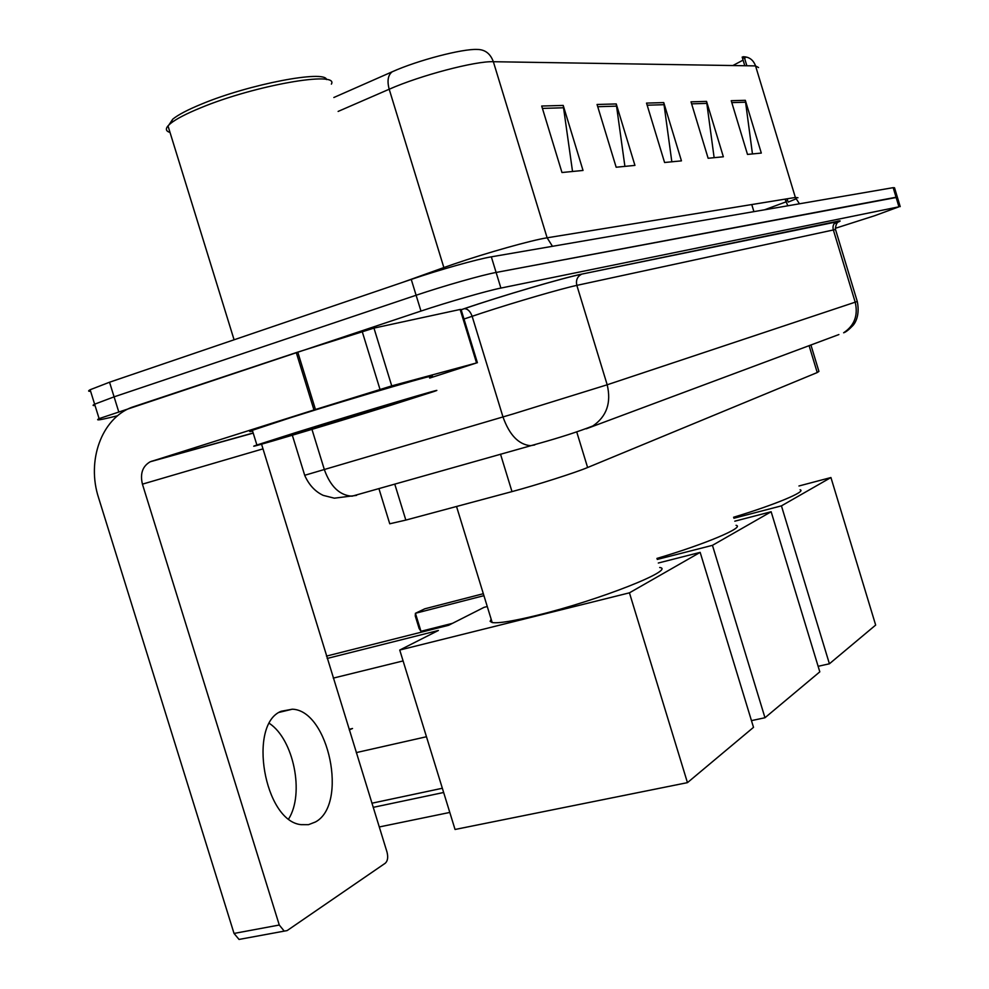 <?xml version="1.0" encoding="UTF-8"?>
<svg xmlns="http://www.w3.org/2000/svg" width="989" height="989" viewBox="0 0 989 989"><rect width="100%" height="100%" fill="white"/><g stroke="black" fill="none" stroke-linecap="round" stroke-linejoin="round"><path stroke-width="1.48" d="M810.906 344.951L818.929 371.407L817.235 372.544L587.614 467.513C575.697 472.569 536.026 485.216 511.993 491.607L405.836 520.09L389.753 523.787L389.493 522.921M117.604 415.763L109.433 417.717C98.789 420.238 95.352 420.535 99.11 418.619L420.968 311.065C448.326 301.942 487.218 290.766 500.891 288.071L898.952 206.812L874.721 215.701L835.297 228.311M90.617 391.273C88.132 391.446 87.972 390.939 90.135 389.74L109.544 382.224L411.251 279.417C438.547 270.059 477.526 259.093 491.335 256.831L893.178 187.663L896.059 197.244L897.394 197.281L496.119 272.457L896.059 197.244L898.952 206.812M411.251 279.417L416.109 295.254C443.431 286.006 482.372 274.93 496.119 272.457C482.372 274.93 443.431 286.006 416.109 295.254L114.094 396.849L416.109 295.254L420.968 311.065M95.043 405.527C92.583 405.762 92.447 405.317 94.623 404.192L114.094 396.849L94.623 404.192L99.11 418.619M732.861 65.546L743.085 60.119M746.856 65.769L744.655 58.499L742.17 57.09L744.779 65.731M541.7 106.033L561.975 172.519L583.028 170.454L563.211 105.427L541.7 106.033M572.532 171.48L563.211 105.427M597.059 104.475L616.159 167.228L634.938 165.398L616.246 103.944L597.059 104.475M624.9 166.375L616.246 103.944M731.23 100.705L747.499 154.42L761.307 153.072L745.323 100.309L731.23 100.705M752.456 153.938L745.323 100.309M691.014 101.83L708.136 158.265L723.355 156.781L706.554 101.397L691.014 101.83M714.132 157.684L706.554 101.397M646.522 103.091L664.583 162.505L681.446 160.861L663.755 102.596L646.522 103.091M671.828 161.8L663.755 102.596M333.849 97.503L392.225 71.777C417.679 60.317 462.481 48.622 477.378 49.45C485.067 49.549 490.396 53.641 493.35 61.714C475.474 60.922 420.374 75.399 389.196 89.233L338.127 111.423M758.551 67.549L755.547 65.904C753.334 59.872 749.192 56.818 743.122 56.732L744.977 56.979L744.865 59.179M893.178 187.663L894.526 187.774L897.332 197.083M733.591 517.247C774.98 504.749 806.999 491.323 800.089 489.753M829.412 663.792L781.434 505.861L830.933 477.539L875.661 625.073L829.412 663.792L818.126 666.302M781.434 505.861L733.9 518.236M798.951 485.982L830.933 477.539M656.919 558.426C705.478 544.086 745.459 527.088 736.051 525.32M764.979 717.742L712.451 545.335L771.148 511.746L819.807 671.84L764.979 717.742L751.455 720.622M712.451 545.335L657.228 559.44M734.79 521.191L771.148 511.746M483.337 593.709L424.751 608.816L415.429 613.291L483.93 595.662M420.968 631.291L419.138 628.534L415.256 615.924L415.429 613.291L420.968 631.291L452.505 623.33M491.174 619.213L490.124 621.352L492.188 622.551C498.493 623.515 513.674 621.055 537.719 615.158C599.186 600.187 676.612 569.491 659.688 567.501M449.797 812.439L379.257 826.965M687.454 782.645L629.437 592.831L700.163 552.369L753.507 727.348L687.454 782.645L455.051 829.474L399.741 650.045L438.387 630.475L327.174 658.451M443.641 792.486L373.199 807.358M326.457 656.103L448.647 625.283L484.078 607.333L487.268 606.529M629.437 592.831L399.741 650.045M658.315 563.013L700.163 552.369M371.913 803.216L442.343 788.258M333.256 678.12L403.092 660.924M269.428 723.429C293.597 739.389 304.661 793.475 288.714 818.855M315.466 821.97C348.363 804.453 328.756 710.3 292.336 709.2L281.185 711.264C247.658 724.294 264.224 821.117 301.052 824.653L308.531 824.665L315.466 821.97M391.731 385.895L313.97 409.953L296.28 352.591L373.966 328.101L391.731 385.895L476.55 362.938L460.157 309.458L461.059 309.47L477.39 362.728M373.966 328.101L460.157 309.458M296.28 352.591L131.413 407.443C101.348 418.977 86.513 460.948 98.579 497.764L234.034 933.443L279.281 925.024L142.428 484.153C139.944 473.694 142.54 466.227 150.192 461.776L313.97 409.953M241.984 938.907L239.029 939.439L234.034 933.443M279.281 925.024L284.239 931.119L287.131 930.587L385.302 863.199C387.725 860.924 388.294 857.203 386.996 852.024L261.566 444.197M429.696 378.082L476.55 362.938M168.983 124.837L172.754 119.175C178.156 114.749 187.91 109.655 202.028 103.882C249.537 84.102 325.06 69.774 326.543 79.565M170.034 132.464C166.004 131.253 165.324 129.065 167.994 125.875L170.318 123.65C175.943 119.051 186.155 113.735 200.952 107.702C255.001 85.215 339.375 70.59 331.377 84.127M295.587 432.638C361.319 412.116 455.002 384.338 433.825 391.557L391.496 405.07C328.855 424.602 235.271 452.418 256.893 445.001L295.587 432.638M252.578 431.056C248.758 431.946 248.672 431.699 252.343 430.302L290.939 417.581C356.596 396.774 450.465 369.552 429.449 377.279M378.07 408.927L282.421 437.373L310.991 428.212C358.933 413.241 426.086 393.375 405.898 400.075L378.07 408.927M809.076 345.631L817.235 372.544M394.759 484.103L405.836 520.09M500.508 454.149L511.993 491.607M576.723 431.884L587.614 467.513M838.895 334.554L586.242 428.806M304.699 475.289L513.427 413.859L607.184 384.783L857.278 301.484L835.507 229.497L576.847 285.376C561.851 288.541 515.764 301.942 482.484 312.845L463.989 319.027M461.146 309.73L463.928 308.778C500.805 296.119 563.557 277.699 582.076 274.052L836.991 221.4C833.69 223.106 832.441 225.838 833.245 229.584L855.225 302.288C858.267 315.442 854.397 325.616 843.629 332.786C845.805 332.156 848.859 329.757 852.815 325.616C852.963 325.517 860.591 318.013 857.302 301.558M463.928 308.778L464.298 308.716C467.686 308.741 470.294 311.263 472.136 316.282L502.993 416.975C509.384 434.9 518.52 444.469 530.401 445.693L534.752 444.951M837.436 221.239C841.96 220.337 840.86 221.153 834.147 223.687M500.891 288.071L491.335 256.831M118.631 411.461L109.544 382.224M311.955 429.374L324.454 469.911C330.549 486.637 339.746 495.39 352.035 496.194L537.151 443.925C559.959 437.583 578.54 431.587 592.881 425.95C606.677 416.48 611.449 402.758 607.184 384.783L576.847 285.376C575.709 280.258 577.267 276.561 581.495 274.274C563.458 277.748 500.731 296.156 464.298 308.716L461.158 309.78M582.076 274.052L838.907 221.412C836.793 222.5 835.643 225.109 835.445 229.213M292.336 435.234L304.785 475.561C309.062 485.043 315.219 491.644 323.255 495.39L334.369 498.184L356.584 495.378M785.167 199.123L785.637 200.668L787.763 200.891M786.032 201.867L764.497 209.816M552.468 246.31L547.127 237.805L795.366 197.466L797.962 197.751M392.225 71.777C387.985 75.028 386.971 80.838 389.196 89.233L443.863 267.562L453.951 264.038C486.39 252.9 531.897 240.129 547.127 237.805L493.35 61.714L755.547 65.904L795.366 197.466L799.446 203.796M402.783 282.298L443.863 267.562L444.259 268.946M795.898 198.913L788.171 202.102M751.764 204.55L753.902 211.634M787.837 205.799L785.637 200.668M647.165 105.205L664.2 104.686M691.62 103.845L706.987 103.375M731.811 102.621L745.731 102.188M597.739 106.713L616.728 106.132M542.429 108.407L563.718 107.764M352.529 728.485L349.265 729.919M356.324 752.753L357.635 752.295M142.428 484.153L262.456 449.006M151.589 461.245L253.172 432.984M297.763 352.109L315.454 409.483M379.999 389.382L362.184 331.451M378.985 488.826L389.753 523.787M900.213 206.627L897.394 197.281M787.133 198.801L787.64 200.483M744.977 56.979L747.857 57.473M90.135 389.74L94.623 404.192M492.188 622.551L456.535 506.479M352.492 728.497L349.797 729.153M426.469 736.743L356.275 752.604M279.331 712.327L292.336 709.2M150.192 461.776L253.209 433.108M284.239 931.119L239.029 939.439M256.893 445.001L252.343 430.302M234.084 339.783L167.994 125.875M172.754 119.175L170.318 123.65"/></g></svg>
